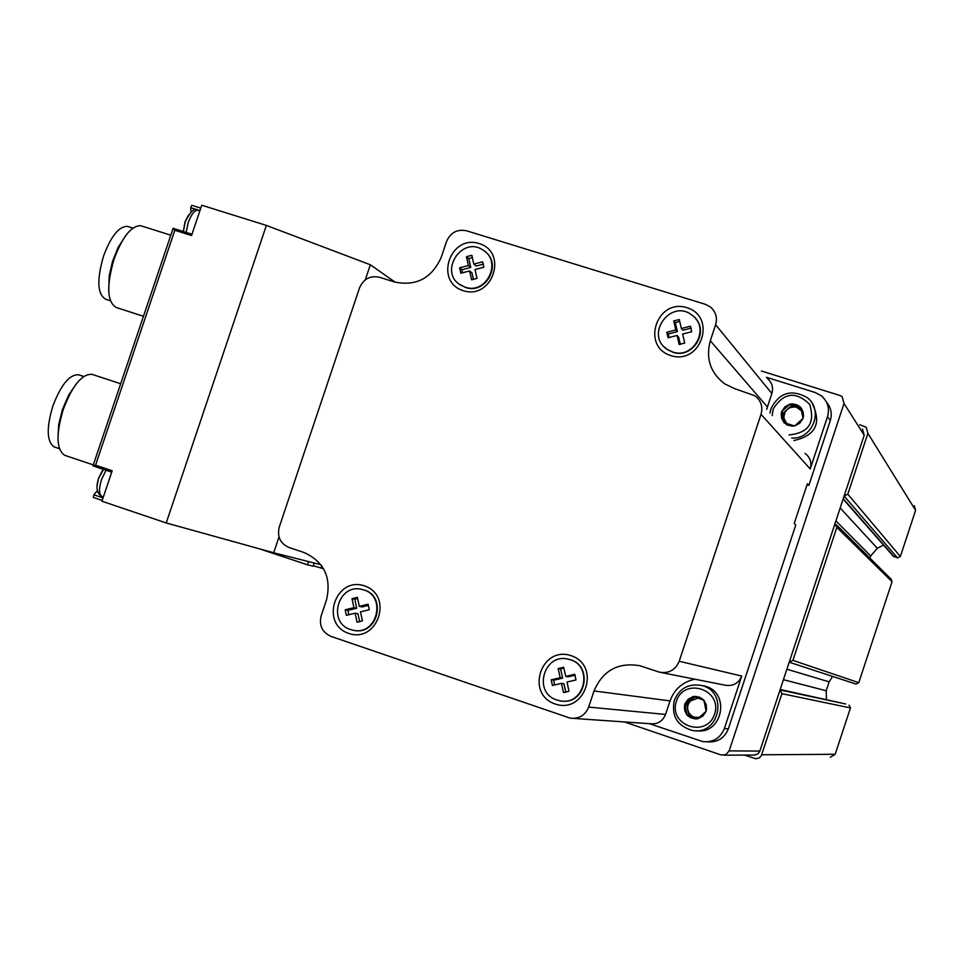 <?xml version="1.0" encoding="UTF-8"?>
<svg xmlns="http://www.w3.org/2000/svg" width="964" height="964" viewBox="0 0 964 964"><rect width="100%" height="100%" fill="white"/><g stroke="black" fill="none" stroke-linecap="round" stroke-linejoin="round"><path stroke-width="1.45" d="M834.981 523.705L836.836 527.368L792.914 660.364L789.227 662.22L855.984 684.066L858.779 682.669L892.049 581.726L891.134 579.171L836.535 524.91M914.294 505.678L915.583 510.342L900.364 556.517L897.556 557.939L892.881 555.758M859.743 424.702L866.214 427.233L867.889 433.354L847.802 494.171L844.115 496.05L897.556 557.939M845.332 703.913L780.069 689.971L781.912 693.67L761.259 755.836L759.271 757.909L755.957 758.764L744.365 755.041M849.043 705.118L850.453 707.925L835.173 754.282L830.353 757.258M869.962 558.132L870.673 555.963L877.312 548.263L883.542 545.106M826.437 699.719L826.208 690.754L829.148 681.861L832.595 676.415M624.419 721.94L721.072 754.945L725.868 754.655L729.158 750.896L844.018 403.458L842.162 396.698L839.933 395.481L761.415 371.007M724.181 755.198L754.667 755.041L757.885 753.872L759.668 751.607L864.202 435.246L862.503 429.101M676.391 701.214C684.259 676.692 722.88 689.658 714.589 714.143C706.636 738.737 668.064 725.579 676.391 701.214M703.889 700.129L699.731 697.297L695.875 696.454L693.224 696.526L688.103 699.261L684.802 704.057L684.404 706.708L684.765 710.673L687.043 715.192L690.477 717.698L695.056 718.891L697.707 718.819L702.828 716.083L706.142 711.275L706.54 708.624L706.166 704.648L703.889 700.129M693.502 696.623L703.612 700.033M703.949 700.418L706.082 710.986M705.925 711.48L697.924 718.614M697.43 718.722L687.32 715.288M686.983 714.902L684.862 704.347M685.018 703.865L692.996 696.719M704.274 685.994L701.382 685.464C729.061 691.284 719.337 736.629 691.742 730.302C677.053 725.615 671.245 715.649 674.306 700.43C679.5 688.368 688.513 683.38 701.382 685.464L704.274 685.994C730.965 691.549 722.904 735.267 696.008 730.676M698.069 718.505L687.043 715.192M688.826 715.372L686.597 704.286L684.802 704.057M686.597 704.286L694.731 697.02M699.346 717.445L694.14 717.168L691.562 715.842L688.706 712.577L687.537 708.371L688.019 704.768L690.272 701.045L698.02 698.117M702.455 699.635L704.094 700.961M772.164 415.556L773.188 408.989C783.648 392.481 795.806 390.926 809.676 404.35C815.363 422.859 808.471 433.041 789.01 434.909M800.783 407.411L797.324 405.001L792.721 403.916L790.07 404.049L784.949 406.844L781.635 411.64L781.25 414.267L781.623 418.195L783.925 422.606L787.371 425.016L791.974 426.112L794.637 425.992L799.771 423.184L803.084 418.376L803.47 415.749L803.084 411.821L800.783 407.411M790.347 404.133L800.506 407.314M800.843 407.688L803.024 418.099M802.855 418.581L794.854 425.787M794.36 425.895L784.202 422.702M783.865 422.328L781.696 411.929M781.864 411.447L789.853 404.241M812.158 403.314C821.834 423.196 815.749 435.595 793.902 440.524M769.995 413.074L771.007 408.543C779.382 392.577 791.396 388.902 807.037 397.529C824.003 409.712 812.724 439.56 791.733 438.03M785.009 422.979L782.985 413.255L791.372 405.687L790.07 404.049M791.372 405.687L801.096 408.736M782.985 413.255L781.635 411.64M786.817 423.606L784.118 418.713L783.913 416.556L784.961 412.363L787.178 409.471L790.275 407.567L794.565 406.953L796.698 407.362L801.59 410.893M365.272 279.861L370.333 264.763L395.12 282.163M320.879 564.699L273.692 552.782L279.006 536.948M273.692 552.782L166.218 522.958L266.377 225.419L370.333 264.763M266.377 225.419L201.765 205.236L191.535 235.541L174.833 230.275L173.134 228.311L172.869 229.083M166.218 522.958L101.919 501.22L112.198 470.769L95.544 465.19L174.833 230.275M199.946 210.61L190.739 207.73L191.776 205.308L200.789 208.128L191.776 205.308M93.267 497.436L102.184 500.449L93.267 497.436L93.882 494.809L97.352 490.688M190.739 207.73L190.968 212.261M93.195 465.178L92.954 465.865L95.544 465.19M710.311 340.774C705.564 358.379 710.311 372.719 724.554 383.768L734.508 388.6L754.957 395.794C761.042 400.59 763.054 406.76 761.03 414.315L679.198 661.268C675.366 670.113 668.751 673.74 659.352 672.149L639.976 665.75C618.201 662.039 602.886 670.45 594.029 690.947L588.667 707.082C585.184 715.384 579.039 719.072 570.242 718.168L330.893 636.361C322.181 632.324 318.939 625.479 321.181 615.815L326.471 600.018C331.652 577.544 324.157 561.699 303.985 552.505L288.851 547.419C280.223 543.467 277.017 536.707 279.259 527.103L359.524 287.875C363.524 278.897 370.176 275.367 379.467 277.258L394.662 282.018C416.364 286.453 431.908 278.174 441.271 257.207L446.525 241.518C450.537 232.505 457.237 228.926 466.636 230.806L705.262 304.287L710.323 306.913C715.83 311.673 717.602 317.614 715.625 324.748L710.311 340.774L767.416 406.977L771.875 393.505C773.526 387.516 772.031 382.515 767.392 378.491M348.655 633.408C319.53 623.696 335.556 575.845 364.549 585.907C393.794 595.487 377.707 643.615 348.655 633.408M463.31 290.706C434.017 281.801 449.947 234.252 479.096 243.518C508.498 252.303 492.52 300.117 463.31 290.706M670.92 355.62C640.699 346.425 656.785 298.093 686.874 307.649C717.216 316.722 701.081 365.332 670.92 355.62M555.131 703.985C525.067 693.972 541.262 645.326 571.182 655.701C601.355 665.594 585.112 714.529 555.131 703.985M805.097 453.381C810.206 457.418 811.917 462.612 810.218 468.962L827.51 416.689C829.775 408.519 827.799 401.602 821.569 395.963L815.146 392.493L766.44 377.298M826.461 402.072C831.028 407.531 832.306 413.713 830.281 420.605L808.88 485.338L807.374 483.771L794.216 523.548L795.794 524.886L728.338 728.856C724.494 738.195 717.565 742.509 707.588 741.834M649.471 723.687L702.804 741.617C713.131 742.581 720.325 738.243 724.362 728.579L741.726 676.053C738.52 683.476 732.953 686.513 725.036 685.175L661.34 672.547M807.049 484.747L808.88 485.338M766.741 409.326L767.416 406.977M594.029 690.947L670.028 700.9C674.439 689.091 682.753 681.861 694.972 679.21M670.028 700.9L665.546 714.445C662.63 721.397 657.46 724.494 650.037 723.723L573.845 718.421M567.663 659.111L569.037 659.4C593.523 664.401 586.317 704.865 561.59 701.009M556.903 700.009C532.273 692.706 544.07 652.062 568.7 659.34C594.282 664.654 584.859 706.913 559.457 700.695L556.903 700.009M563.494 692.538L569.025 691.236L566.989 682.066L576.002 679.933L574.749 674.294L565.735 676.427L563.687 667.269L558.156 668.582L560.192 677.74L551.191 679.873L552.444 685.5L561.446 683.368L563.494 692.538M695.418 318.373C709.371 332.881 691.815 359.211 672.86 352.234L667.51 349.655L664.365 347.016M672.595 351.968L667.245 349.39C644.253 334.978 670.848 298.165 692.007 315.144C710.661 327.664 693.755 359.729 672.595 351.968M679.174 344.461L684.741 343.039L682.645 334.05L691.706 331.737L690.417 326.218L681.367 328.519L679.283 319.53L673.74 320.952L675.812 329.941L666.787 332.243L668.052 337.762L677.09 335.46L679.174 344.461M485.41 251.881C502.316 264.69 485.482 294.827 465.528 287.477L459.274 284.163M465.142 287.176L460.925 285.284C437.981 272.607 461.732 235.059 483.145 250.158C502.606 261.533 486.35 294.948 465.142 287.176M471.577 279.765L476.987 278.355L475.011 269.522L483.82 267.221L482.615 261.798L473.806 264.1L471.842 255.279L466.443 256.701L468.408 265.522L459.623 267.823L460.828 273.234L469.613 270.932L471.577 279.765M362.223 589.534L363.079 589.739C387.42 595.137 378.141 635.915 353.824 630.348M350.595 629.552C326.519 622.419 338.677 582.148 362.621 589.631C387.456 595.186 377.129 636.782 352.559 630.107L350.595 629.552M357.029 622.19L362.416 620.876L360.488 611.875L369.272 609.742L368.079 604.223L359.307 606.356L357.379 597.367L352.005 598.68L353.933 607.669L345.172 609.802L346.353 615.321L355.113 613.188L357.029 622.19M575.122 675.161L568.17 676.8L565.735 676.427M563.832 667.895L560.626 668.992L558.156 668.582M560.626 668.992L562.651 678.102L560.192 677.74M562.651 678.102L553.697 680.223L551.191 679.873M553.697 680.223L554.577 684.994M565.82 692.321L563.904 683.705L561.446 683.368M368.549 605.356L362.103 606.934L359.307 606.356M357.584 598.283L354.824 599.283L352.005 598.68M354.824 599.283L356.74 608.236L353.933 607.669M356.74 608.236L348.016 610.357L345.172 609.802M348.016 610.357L348.727 614.743M359.656 621.888L357.909 613.743L355.113 613.188M483.458 264.112L476.132 266.028L473.806 264.1M472.324 257.436L468.805 258.653L466.443 256.701M468.805 258.653L470.757 267.438L468.408 265.522M470.757 267.438L461.997 269.727L459.623 267.823M461.997 269.727L462.371 272.836M473.457 279.572L471.962 272.836L469.613 270.932M691.176 328.109L682.91 330.218L681.367 328.519M679.704 321.337L675.306 322.675L673.74 320.952M675.306 322.675L677.379 331.628L675.812 329.941M677.379 331.628L668.377 333.918L666.787 332.243M668.377 333.918L668.896 337.545M680.331 344.377L678.644 337.123L677.09 335.46M78.831 374.876L78.602 374.803C69.577 374.285 60.973 384.757 52.791 406.181C46.248 428.39 46.778 441.982 54.37 446.971L59.394 448.658M76.216 383.973L68.697 394.987L62.479 409.399L58.659 424.775L57.973 438.198M92.255 374.418L91.966 374.333C81.964 373.803 72.372 385.564 63.202 409.628C55.852 434.535 56.382 449.778 64.781 455.345L64.962 455.406M128.405 226.685L127.393 226.359C118.958 226.311 111.017 236.204 103.546 256.05C96.653 279.922 97.364 294.321 105.666 299.238L110.318 300.732M125.681 235.65L118.018 247.615L112.487 261.521L109.209 275.8L108.691 290.369M141.804 226.058L140.66 225.697C131.309 225.684 122.44 236.807 114.077 259.087C106.341 285.874 107.064 302.009 116.246 307.504L143.443 316.276M323.591 568.808L313.396 565.76M314.312 563.036L313.18 566.23L307.516 564.82L259.328 548.793M792.914 660.364L858.779 682.669M836.836 527.368L892.049 581.726M847.802 494.171L900.364 556.517M867.889 433.354L915.583 510.342M781.912 693.67L850.453 707.925M761.729 754.776L835.173 754.282M843.247 498.701L894.17 556.855M835.909 520.897L870.673 555.963M840.186 507.98L877.312 548.263M845.561 703.961L780.225 689.489L845.669 703.997M783.455 679.692L826.208 690.754M786.913 669.221L829.148 681.861M789.251 662.232L855.984 684.066M729.158 750.896L759.885 751.064M844.018 403.458L864.202 435.246M827.51 416.689L830.281 420.605M761.03 414.315L810.218 468.962M679.198 661.268L741.726 676.053M724.362 728.579L728.338 728.856M715.625 324.748L771.875 393.505M588.667 707.082L665.546 714.445M103.04 497.906L93.882 494.809M102.401 470.733L98.485 478.373L97.015 486.567M106.028 470.251L101.545 479.494C98.798 488.688 98.894 494.315 101.847 496.376L101.967 496.424M188.51 215.068L184.98 222.021L183.413 230.926M198.247 210.333L197.753 210.188C194.427 210.285 191.246 214.43 188.209 222.636L186.136 232.408M321.795 565.964L321.06 568.182M314.252 563.024L313.18 566.23M308.601 561.59L307.516 564.82M843.126 499.051L893.592 556.565M111.728 472.155L92.978 465.865L173.134 228.311M78.602 374.803L83.675 376.478M64.781 455.345L93.171 464.865M91.966 374.333L120.669 383.756M127.393 226.359L132.875 228.094M140.66 225.697L170.809 235.216M191.969 234.252L173.207 228.335M103.389 496.894L101.847 496.376C96.749 493.387 95.665 487.41 98.581 478.457L103.449 469.384M183.401 231.553L185.16 221.865C190.655 211.14 194.849 207.248 197.753 210.188L199.873 210.851"/></g></svg>
